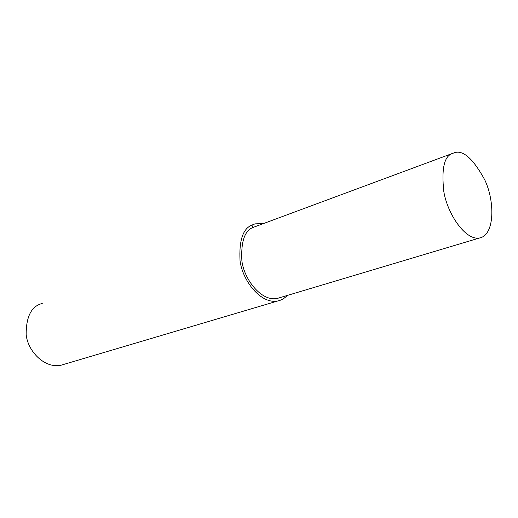 <?xml version="1.0" encoding="UTF-8"?>
<svg xmlns="http://www.w3.org/2000/svg" width="518" height="518" viewBox="0 0 518 518"><rect width="100%" height="100%" fill="white"/><g stroke="black" fill="none" stroke-linecap="round" stroke-linejoin="round"><path stroke-width="0.78" d="M42.871 303.049L39.731 304.28C30.704 307.809 26.178 317.825 26.153 334.337C27.448 350.595 44.308 369.075 61.305 365.138L277.888 300.945C281.468 300.155 284.576 298.329 287.218 295.467M263.319 223.556L254.998 223.867L251.897 225.097C242.936 228.626 238.986 240.494 240.041 260.709C242.45 280.762 260.981 304.629 277.888 300.945M452.208 153.522L252.92 227.486C244.541 230.821 240.864 241.938 241.88 260.845C244.153 279.597 261.486 301.903 277.311 298.426L479.603 237.976C494.839 235.081 495.033 201.36 484.744 179.824C473.187 158.715 463.034 149.689 454.299 152.752L451.618 153.84C444.055 156.889 441.453 169.438 443.803 191.485C447.332 213.487 465.242 240.825 479.603 237.976M252.92 227.486L251.897 225.097"/></g></svg>
